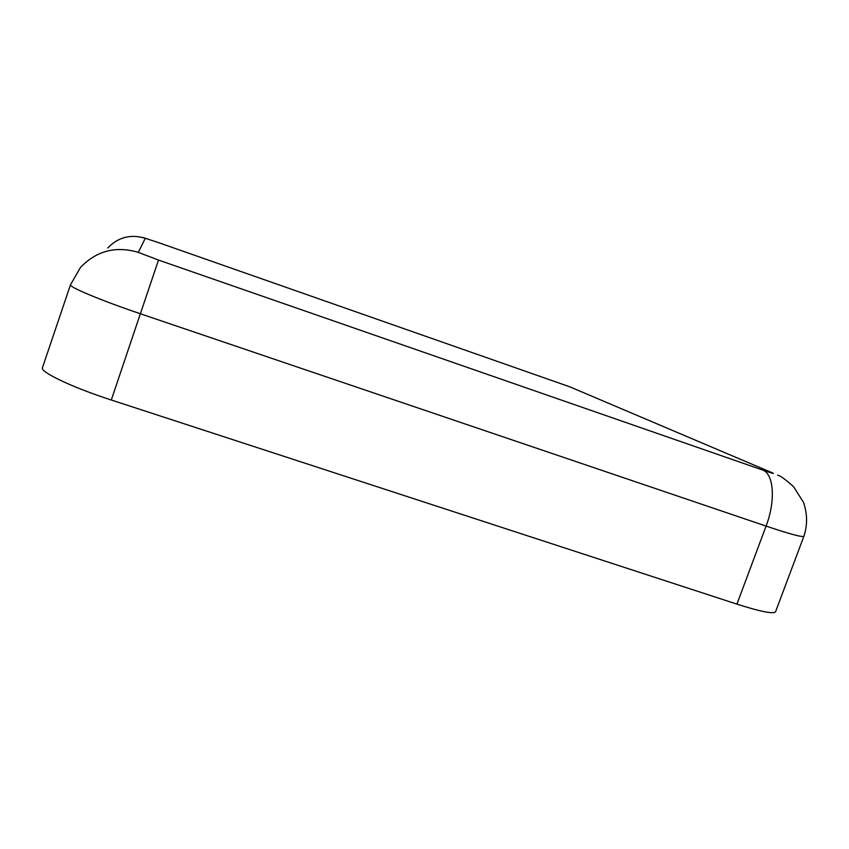 <?xml version="1.0" encoding="UTF-8"?>
<svg xmlns="http://www.w3.org/2000/svg" width="849" height="849" viewBox="0 0 849 849"><rect width="100%" height="100%" fill="white"/><g stroke="black" fill="none" stroke-linecap="round" stroke-linejoin="round"><path stroke-width="1.27" d="M70.488 284.797L80.432 267.488C96.499 250.763 115.804 245.732 138.334 252.376L145.275 238.272L158.37 242.57L569.721 386.794L771.709 472.564C775.636 474.304 772.664 473.487 762.784 470.091C773.821 474.007 775.774 500.931 766.085 526.093C789.835 534.063 802.443 537.449 803.897 536.26L775.562 611.726C773.619 614.241 760.736 611.715 736.932 604.127L111.283 400.006C72.388 387.441 39.797 371.904 42.45 367.691L70.488 284.797C68.557 286.845 101.848 300.758 140.722 313.886L766.085 526.093L736.932 604.127M145.275 238.272C130.64 233.931 118.117 237.179 107.696 248.035M138.334 252.376L158.487 260.07L111.283 400.006M569.721 386.794L573.255 388.29M158.487 260.07L762.784 470.091M142.802 237.508L146.728 238.654M803.897 536.26C807.569 525.266 807.452 513.995 803.547 502.449L793.603 486.721C785.771 479.653 780.422 475.78 777.567 475.122M569.032 386.507L572.958 388.163"/></g></svg>
